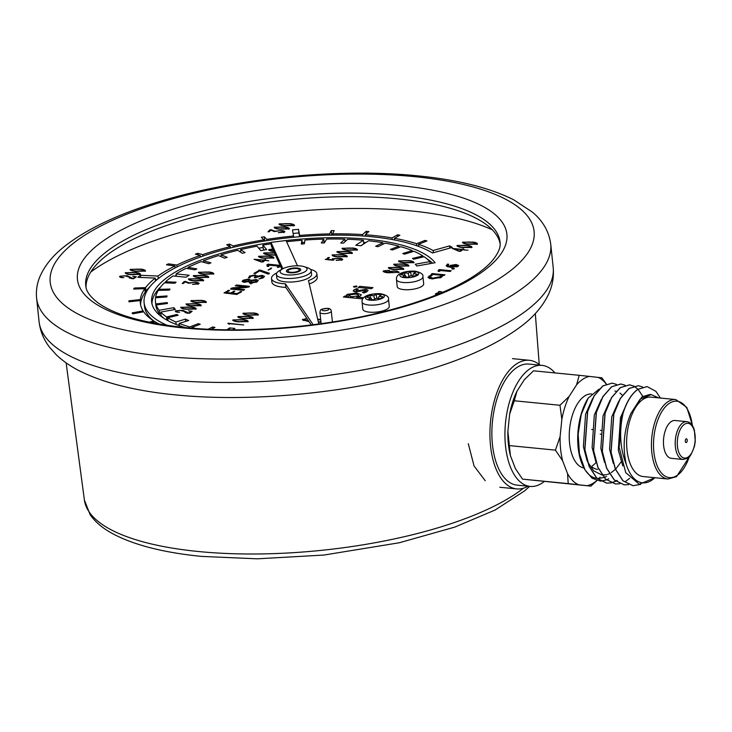 <?xml version="1.0" encoding="UTF-8"?>
<svg xmlns="http://www.w3.org/2000/svg" width="732" height="732" viewBox="0 0 732 732"><rect width="100%" height="100%" fill="white"/><g stroke="black" fill="none" stroke-linecap="round" stroke-linejoin="round"><path stroke-width="1.1" d="M86.01 287.356A208.3 67.82 174 0 1 189.707 218.228A208.3 67.82 174 0 1 397.998 198.894A208.3 67.82 174 0 1 500.157 243.82M554.938 372.927A60.82 30.726 95.6 0 0 542.046 365.369L528.989 364.079A60.82 30.726 95.6 0 0 517.012 367.418A60.82 30.726 95.6 0 0 491.867 433.28A60.82 30.726 95.6 0 0 517.057 485.133L530.114 486.414A60.82 30.726 95.6 0 0 542.092 483.083A60.82 30.726 95.6 0 0 544.242 481.519M542.046 365.369A60.82 30.726 95.6 0 0 530.069 368.699A60.82 30.726 95.6 0 0 504.924 434.57A60.82 30.726 95.6 0 0 530.114 486.414M468.288 443.711L474.062 465.973L485.234 480.741M606.352 383.98L601.869 377.813L589.461 376.413A55.12 27.843 95.6 0 0 582.864 379.213A55.12 27.843 95.6 0 0 576.56 384.867L569.176 396.369A55.12 27.843 95.6 0 0 561.847 419.418L560.099 436.638L555.432 450.134L562.634 460.776L567.547 473.631L568.224 483.623L590.87 486.121L522.52 479.121L515.31 468.48A55.12 27.843 95.6 0 0 515.474 468.764A55.12 27.843 95.6 0 0 515.493 468.8M589.461 376.413L579.222 375.315L576.56 384.867M591.996 466.074A37.25 18.822 95.6 0 0 596.077 462.45M591.721 393.953A37.25 18.822 95.6 0 0 584.63 396.012A37.25 18.822 95.6 0 0 569.231 435.659A37.25 18.822 95.6 0 0 583.944 468.013M606.599 476.495L604.037 477.447M603.937 477.474L601.009 478.005A46.217 23.351 95.6 0 1 596.983 478.335M584.987 469.871L584.09 468.27A46.217 23.351 95.6 0 1 588.199 398.098L581.272 414.339L578.152 434.149L579.451 453.849L584.987 469.871L592.106 478.261L600.652 481.162M600.752 481.162L606.425 479.945M606.508 479.908L608.731 478.783M584.539 469.038A46.217 23.351 95.6 0 0 596.845 478.325M658.699 397.879L651.233 394.621L640.143 399.114L630.847 413.507C623.874 430.16 622.365 447.151 626.317 464.5C620.068 448.808 618.988 431.715 623.088 413.241A50.014 25.272 95.6 0 0 621.706 417.67C625.284 404.055 630.609 394.621 637.691 389.369L647.07 386.578M623.088 413.241C626.748 401.795 631.661 393.843 637.819 389.378L647.134 386.578L655.954 391.391L660.41 398.043M611.074 482.864L606.636 483.111L596.708 478.188L589.114 466.449L584.758 449.649L587.54 411.457L594.073 395.866L602.775 385.92L612.153 383.138M611.138 482.891L606.773 483.12L596.836 478.197L589.242 466.467L584.886 449.668L587.668 411.476L594.21 395.875L602.903 385.938L612.217 383.138L616.436 384.392M615.438 483.971L605.437 479.048L597.843 467.309L593.487 450.509L596.269 412.317L602.802 396.726L611.504 386.78L620.818 383.989L625.101 385.27M619.867 483.751L615.502 483.98L605.565 479.067L597.971 467.327L593.615 450.528L596.397 412.336L602.939 396.735L611.632 386.798L620.946 383.998L625.165 385.252M624.167 484.831L614.166 479.908L606.572 468.169L602.216 451.37L604.998 413.177L611.531 397.586L620.233 387.64L629.547 384.849L633.83 386.13M633.894 386.157L637.929 389.204M637.993 389.259L642.815 396.305M629.63 478.325L625.759 481.281M628.596 484.611L624.231 484.84L614.304 479.927L606.7 468.187L602.344 451.388L605.126 413.196L611.668 397.595L620.361 387.658L629.676 384.858L633.894 386.112M632.896 485.691L622.895 480.768L615.301 469.029L610.946 452.23L613.727 414.047L620.26 398.446L628.962 388.509L638.341 385.718M640.646 484.419L632.96 485.7L623.033 480.787L615.429 469.047L611.083 452.248L613.855 414.056L620.397 398.455L629.09 388.518L638.405 385.718L642.623 386.972M617.03 480.421L615.713 481.171M615.639 481.208L611.138 482.846M617.158 480.43L615.768 481.217M615.703 481.253L611.202 482.873M675.801 399.562L650.986 397.119A39.912 20.167 95.6 0 0 643.126 399.306A39.912 20.167 95.6 0 0 626.629 442.531A39.912 20.167 95.6 0 0 643.154 476.55L667.968 479.002A39.912 20.167 -84.4 0 1 651.434 444.974A39.912 20.167 -84.4 0 1 667.941 401.749A39.912 20.167 -84.4 0 1 675.801 399.562L686.808 407.404L692.637 425.933M686.808 421.65L675.05 420.497A19.005 9.598 95.6 0 0 671.308 421.541A19.005 9.598 95.6 0 0 663.448 442.119A19.005 9.598 95.6 0 0 671.326 458.324L683.075 459.486A19.005 9.598 -84.4 0 1 675.206 443.281A19.005 9.598 -84.4 0 1 683.066 422.693A19.005 9.598 -84.4 0 1 686.808 421.65C690.23 422.062 692.756 424.88 694.384 430.114L695.254 441.515L694.467 446.273C691.438 454.471 689.123 458.479 687.504 458.278L683.075 459.486M686.058 438.907A1.903 0.961 95.6 0 0 685.271 440.966A1.903 0.961 95.6 0 0 686.058 442.586A1.903 0.961 95.6 0 0 686.433 442.485A1.903 0.961 95.6 0 0 687.22 440.426A1.903 0.961 95.6 0 0 686.433 438.807A1.903 0.961 95.6 0 0 686.058 438.907M539.969 365.158A64.617 32.647 95.6 0 0 529.364 360.3A64.617 32.647 95.6 0 0 516.636 363.841A64.617 32.647 95.6 0 0 489.918 433.82A64.617 32.647 95.6 0 0 516.682 488.912A64.617 32.647 95.6 0 0 528.037 486.213M626.317 464.5A46.217 23.351 95.6 0 0 654.875 477.712M654.994 477.722L639.274 484.255L625.723 472.616L619.162 447.344L621.706 417.67M630.847 413.507L641.973 396.863L649.787 394.484L651.233 394.621M622.795 465.927L618.302 450.079L620.489 417.67L627.443 402.097M613.26 463.283L609.573 449.219L611.76 416.81L618.714 401.237M604.531 462.423L600.844 448.359L603.031 415.95L609.985 400.377M595.802 461.553L592.115 447.499L594.302 415.09L601.256 399.516M614.871 391.044L616.161 391.263M619.986 393.066L622.374 395.225M621.111 461.874L616.033 468.663M615.411 469.294L611.229 472.662M609.335 473.696L607.56 474.4M606.627 474.675L602.143 475.022M602.015 475.013L593.679 470.85L587.503 461.672M587.073 460.693L583.386 446.63L585.573 414.23L592.527 398.656M588.199 398.098L599.142 389.076M592.179 467.071A37.25 18.822 95.6 0 0 597.715 469.404M560.099 436.638A55.12 27.843 95.6 0 0 562.634 460.776M567.547 473.631A55.12 27.843 95.6 0 0 578.463 484.712M590.87 486.121L596.891 480.631M599.078 478.325L600.057 477.218A55.12 27.843 95.6 0 1 599.06 478.335M587.156 485.673A55.12 27.843 95.6 0 0 596.736 480.585M606.206 384.035A55.12 27.843 95.6 0 0 598.154 377.364M569.176 396.369L559.989 405.272L561.847 419.418M579.222 375.315L533.518 370.813L524.332 379.716L516.948 391.217A55.12 27.843 95.6 0 0 509.618 414.266L514.285 400.77L559.989 405.272M509.618 414.266L507.871 431.487A55.12 27.843 95.6 0 0 510.405 455.624L507.871 431.487M509.728 445.632L555.432 450.134M510.405 455.624L515.474 468.764M522.52 479.121L568.224 483.623M514.285 400.77L516.948 391.217M296.451 268.516A5.7 1.857 -6 0 0 290.686 269.074A5.7 1.857 -6 0 0 287.914 270.996A5.7 1.857 -6 0 0 290.723 272.277A5.7 1.857 -6 0 0 296.497 271.728A5.7 1.857 -6 0 0 299.26 269.806A5.7 1.857 -6 0 0 296.451 268.516M288.069 272.423A5.7 1.857 -6 0 0 288.069 272.432L287.914 270.996M297.219 268.022A7.219 2.352 174 0 1 300.413 270.492A7.219 2.352 174 0 1 289.954 272.78A7.219 2.352 174 0 1 286.926 271.911A7.219 2.352 174 0 1 288.884 269.056A7.219 2.352 174 0 1 297.219 268.022M299.406 271.243A5.7 1.857 -6 0 0 299.406 271.233L299.26 269.806M300.395 265.936A13.533 4.41 -6 0 0 282.506 268.918A13.533 4.41 -6 0 0 286.788 274.857A13.533 4.41 -6 0 0 303.771 272.341A13.533 4.41 -6 0 0 304.119 266.649A13.533 4.41 -6 0 0 300.395 265.936M304.119 266.649L307.422 267.702A17.486 5.691 174 0 1 311.201 270.712A17.486 5.691 174 0 1 302.728 276.623A17.486 5.691 174 0 1 285.023 278.306A17.486 5.691 174 0 1 276.422 274.372A17.486 5.691 174 0 1 279.496 270.639L282.506 268.918M276.422 274.372L276.797 277.95A17.486 5.691 -6 0 0 285.398 281.884A17.486 5.691 -6 0 0 303.103 280.191A17.486 5.691 -6 0 0 311.576 274.29L311.201 270.712M276.788 272.963A22.811 7.43 -6 0 0 271.508 278.499A22.811 7.43 -6 0 0 282.726 283.632A22.811 7.43 -6 0 0 285.416 283.824L285.791 287.402L311.265 324.962M271.508 278.499L271.883 282.076A22.811 7.43 -6 0 0 283.101 287.209A22.811 7.43 -6 0 0 285.791 287.402M286.615 241.734A140.645 45.787 174 0 1 301.959 240.252L301.3 244.04A129.244 42.081 174 0 1 304.32 243.82L304.979 240.032A140.645 45.787 174 0 1 323.745 239.117L321.321 242.987A129.244 42.081 174 0 1 324.276 242.923L326.701 239.053A140.645 45.787 174 0 1 344.836 239.154L340.7 243.015A129.244 42.081 174 0 1 343.528 243.115L347.654 239.254A140.645 45.787 174 0 1 363.383 240.252L355.743 245.257A125.437 40.836 174 0 1 358.369 245.504A125.437 40.836 174 0 1 360.958 245.778L368.608 240.764A140.645 45.787 174 0 1 382.863 242.722L375.672 246.281A129.244 42.081 174 0 1 378.005 246.693L385.206 243.134A140.645 45.787 174 0 1 398.867 246.162L390.385 249.438A129.244 42.081 174 0 1 392.398 249.996L400.88 246.721A140.645 45.787 174 0 1 412.317 250.609L402.765 253.519A129.244 42.081 174 0 1 404.403 254.205L413.955 251.296A140.645 45.787 174 0 1 422.895 255.944L412.5 258.423A129.244 42.081 174 0 1 413.708 259.22L424.103 256.749A140.645 45.787 174 0 1 429.922 261.608L415.273 264.234A125.437 40.836 174 0 1 416.81 266.018L435.11 262.724A144.442 47.031 -6 0 0 367.922 239.245A144.442 47.031 -6 0 0 286.075 240.544M365.433 236.18L365.286 234.771L368.855 231.541A165.359 53.839 -6 0 0 366.128 231.358L362.56 234.588A155.852 50.737 -6 0 0 332.639 233.847L334.176 230.617A165.377 53.839 -6 0 0 331.23 230.672L329.684 233.892A155.852 50.737 -6 0 0 299.644 235.466L298.519 229.345A174.857 56.931 -6 0 0 292.452 229.912L293.578 236.015A155.852 50.737 -6 0 0 266.823 239.391L264.289 236.756A164.965 53.711 -6 0 0 261.315 237.232L263.84 239.867A155.852 50.737 -6 0 0 233.169 245.961L229.455 244.095A163.529 53.244 -6 0 0 226.691 244.772L230.397 246.629A155.852 50.737 -6 0 0 202.636 254.663L197.814 253.327A163.108 53.107 -6 0 0 195.407 254.16L200.22 255.486A155.852 50.737 -6 0 0 176.87 265.048L168.378 263.84A166.32 54.15 -6 0 0 166.448 264.792L174.939 265.99A155.852 50.737 -6 0 0 157.966 276.055L140.48 275.278A174.857 56.931 -6 0 0 137.808 277.318L155.248 278.096A155.852 50.737 -6 0 0 145.577 287.63L134.359 288.024A167.253 54.452 -6 0 0 133.617 289.058L144.817 288.664A155.852 50.737 -6 0 0 140.334 299.571L128.96 300.806A167.253 54.452 -6 0 0 128.896 301.813L140.251 300.568A155.852 50.737 -6 0 0 140.324 303.13A155.852 50.737 -6 0 0 143.097 310.88L132.126 312.903A167.253 54.452 -6 0 0 132.748 313.827L143.71 311.805A155.852 50.737 -6 0 0 153.775 320.964L149.2 322.199M167.335 325.383A152.046 49.502 174 0 1 144.103 302.737A152.046 49.502 174 0 1 217.825 251.387A152.046 49.502 174 0 1 371.746 236.738A152.046 49.502 174 0 1 432.493 252.979L452.275 247.416A174.857 56.931 -6 0 0 449.567 245.888L433.115 250.518A155.852 50.737 -6 0 0 418.512 244.305L426.921 240.993A167.253 54.452 -6 0 0 425.045 240.389L416.645 243.701A155.852 50.737 -6 0 0 394.402 238.321L399.873 235.219A165.432 53.857 -6 0 0 397.513 234.816L392.05 237.909A155.852 50.737 -6 0 0 373.659 235.484A155.852 50.737 -6 0 0 365.286 234.771M492.325 229.821A230.351 74.993 -6 0 0 411.1 210.935A230.351 74.993 -6 0 0 90.759 272.03M270.986 242.548A144.442 47.031 -6 0 0 151.661 301.941A144.442 47.031 -6 0 0 185.233 327.561M365.826 242.585A144.442 47.031 -6 0 0 363.612 242.393M325.237 241.395A144.442 47.031 -6 0 0 323.992 241.423M304.567 242.411A144.442 47.031 -6 0 0 302.206 242.594M263.081 247.453A144.442 47.031 -6 0 0 258.725 248.221M176.238 275.342A144.442 47.031 -6 0 0 174.921 276.129M160.839 286.715A144.442 47.031 -6 0 0 151.954 303.716M154.845 321.805A152.046 49.502 174 0 1 153.784 320.991L153.894 322.062M153.656 320.89A152.046 49.502 174 0 1 144.478 306.305L144.103 302.737M362.075 302.014L362.825 309.16A13.304 4.328 -6 0 0 369.367 312.152A13.304 4.328 -6 0 0 382.836 310.871A13.304 4.328 -6 0 0 389.287 306.379L388.536 299.232A13.304 4.328 174 0 1 382.086 303.725A13.304 4.328 174 0 1 368.617 305.006A13.304 4.328 174 0 1 362.075 302.014C361.224 296.112 370.548 293.276 380.457 293.706C386.359 294.905 389.049 296.744 388.536 299.232M396.47 279.459L397.22 286.615A13.304 4.328 -6 0 0 403.762 289.607A13.304 4.328 -6 0 0 417.231 288.326A13.304 4.328 -6 0 0 423.682 283.833L422.931 276.687A13.304 4.328 174 0 1 416.481 281.18A13.304 4.328 174 0 1 403.012 282.461A13.304 4.328 174 0 1 396.47 279.459C395.619 273.567 404.942 270.73 414.843 271.16C420.754 272.359 423.444 274.198 422.931 276.687M415.639 272.322A7.979 2.599 -6 0 0 410.423 271.81L408.236 273.237L404.512 272.871A7.979 2.599 -6 0 0 401.456 274.875L405.18 275.241L403.003 276.678A7.979 2.599 -6 0 0 408.218 277.19L410.405 275.763L414.129 276.129A7.979 2.599 -6 0 0 417.185 274.125L413.461 273.75L415.639 272.322M412.683 275.982L413.461 273.75M411.439 275.863L410.423 271.81M408.941 276.714L408.236 273.237M404.814 275.205L404.512 272.871M406.443 277.199L405.18 275.241M381.253 294.868A7.979 2.599 -6 0 0 376.028 294.356L373.842 295.783L370.118 295.417A7.979 2.599 -6 0 0 367.061 297.421L370.785 297.787L368.608 299.223A7.979 2.599 -6 0 0 373.832 299.736L376.01 298.308L379.734 298.674A7.979 2.599 -6 0 0 382.799 296.67L379.066 296.304L381.253 294.868M378.298 298.528L379.066 296.304M377.044 298.409L376.028 294.356M374.546 299.269L373.842 295.783M370.419 297.75L370.118 295.417M372.048 299.754L370.785 297.787M442.421 276.211L432.841 278.169L429.766 277.035L432.155 275.351L430.938 275.058L427.927 277.364L431.834 278.892L441.259 277.355L442.421 276.211M444.965 274.82L432.209 273.567L431.121 274.28L443.867 275.534L444.965 274.82M450.061 271.471L451.177 270.758L439.282 269.586L438.331 270.209L438.12 271.38L439.703 271.352L439.786 270.456L450.061 271.471M454.343 268.79L453.803 268.214L451.873 268.543L452.431 269.111L454.343 268.79L453.803 268.214L453.877 268.992M451.918 269.01L452.431 269.111M450.125 267.317L450.034 266.466L447.865 265.387L448.743 264.252L447.289 264.115L446.41 266.091L450.656 267.372L458.086 266.338L458.68 265.542L456.054 264.49L450.418 265.387L449.86 266.155M446.154 265.588L446.41 266.091M346.931 296.185L344.854 296.067L343.409 297.009L361.882 298.793L363.52 297.714L356.676 297.036L360.528 295.865L361.334 294.758L356.786 293.056L347.114 294.374L346.273 295.463L347.05 297.329M358.277 289.094L356.658 288.664L354.114 289.781L353.19 290.943L355.322 291.922L364.618 290.403L365.048 291.428L362.404 292.489L364.051 292.928L366.979 291.647L368.077 290.32L365.881 289.369L356.548 290.888L356.072 289.982L358.277 289.094M355.807 291.958L356.072 289.982M365.735 292.315L365.57 290.824L365.167 292.553M353.849 287.036L353.776 286.358L354.453 287.145L357.006 286.688L356.356 285.901L353.492 286.734M372.972 287.639L359.824 286.349L358.186 287.42L371.334 288.719L372.972 287.639M433.829 295.92L429.922 297.412M440.92 293.047L441.634 291.748L439.017 291.482L438.047 292.461M438.688 293.12L438.541 291.748L439.218 293.312L436.72 293.157L435.293 294.09L437.873 294.31M249.118 277.739L249.429 276.083L255.148 274.921L257.014 276.266L262.184 275.342L264.49 276.339L263.428 277.629L259.393 278.929L262.614 276.733L261.205 276.147L254.782 277.849L254.343 277.611L255.678 276.376L254.15 275.717L250.628 276.376L250.015 277.693L248.423 277.446M259.393 278.929L258.927 278.846M257.243 275.79L257.106 276.916M253.958 273.411L259.86 270.007L269.367 273.283L269.111 273.759L268.058 274.043L259.512 270.858L255.578 273.439L253.949 273.274L254.516 273.512M268.095 269.98L271.654 268.022L268.562 270.053M280.53 266.274L277.885 267.473L277.391 267.253L279.066 266.155L268.708 265.13L268.8 266.302L267.198 266.283L266.906 264.883L268.159 264.188L280.118 265.359M277.885 267.473L277.401 267.372M151.588 322.684L155.047 321.751A155.852 50.737 -6 0 0 159.329 324.12M195.389 328.439A140.645 45.787 174 0 1 191.766 327.515L200.248 324.239A129.244 42.081 174 0 1 198.235 323.681L189.753 326.957A140.645 45.787 174 0 1 179.148 323.407L188.71 320.497A129.244 42.081 174 0 1 185.443 319.125L175.881 322.034A140.645 45.787 174 0 1 167.738 317.734L178.132 315.263A129.244 42.081 174 0 1 176.924 314.467L166.53 316.938A140.645 45.787 174 0 1 160.72 312.079L175.36 309.444A125.437 40.836 174 0 1 173.823 307.669L159.183 310.295A140.645 45.787 174 0 1 156.2 304.933L167.491 303.505A129.244 42.081 174 0 1 167.198 302.545L155.907 303.972A140.645 45.787 174 0 1 155.44 301.538A140.645 45.787 174 0 1 155.523 297.778L166.85 296.936A129.244 42.081 174 0 1 167.024 295.92L155.696 296.771A140.645 45.787 174 0 1 158.277 290.357L169.367 290.11A129.244 42.081 174 0 1 170.016 289.076L158.926 289.323A140.645 45.787 174 0 1 164.416 282.845L174.985 283.211A129.244 42.081 174 0 1 176.083 282.186L165.514 281.82A140.645 45.787 174 0 1 173.026 275.937L186.093 277.227A125.437 40.836 174 0 1 189.149 275.223L176.083 273.933A140.645 45.787 174 0 1 186.12 268.305L194.904 269.852A129.244 42.081 174 0 1 196.816 268.9L188.042 267.354A140.645 45.787 174 0 1 201.163 261.635L208.702 263.712A129.244 42.081 174 0 1 210.962 262.843L203.423 260.757A140.645 45.787 174 0 1 218.52 255.578L224.642 258.149A129.244 42.081 174 0 1 227.195 257.371L221.064 254.8A140.645 45.787 174 0 1 237.772 250.298L242.319 253.29A129.244 42.081 174 0 1 245.092 252.632L240.544 249.639A140.645 45.787 174 0 1 256.978 246.181L260.812 250.637A125.437 40.836 174 0 1 266.658 249.585L262.834 245.129A140.645 45.787 174 0 1 271.124 243.793M211.026 329.345L214.961 327.396A129.244 42.081 174 0 1 212.628 326.984L208.117 329.217M232.758 329.821L234.89 328.421A125.437 40.836 174 0 1 229.674 327.909L226.819 329.775M408.429 260.592C411.924 260.839 413.781 261.498 414.01 262.587L404.366 262.852C400.862 262.623 399.004 261.955 398.775 260.857L408.456 260.894M398.51 261.242L398.775 260.857L398.849 261.58M398.254 267.253C401.749 267.5 403.607 268.168 403.835 269.257L394.191 269.522C390.696 269.285 388.829 268.626 388.601 267.528L398.29 267.564M388.335 267.912L388.601 267.528L388.674 268.251M341.487 260.299L341.432 259.805C341.762 259.027 340.7 258.597 338.257 258.497L333.161 258.918L333.819 259.933L332.511 260.208L325.255 259.403L326.545 259.174L327.963 257.609L329.382 257.499L327.387 259.284L332.237 259.787L332.291 258.826L339.026 258.286C341.743 258.433 342.851 258.954 342.356 259.851L336.171 260.436L341.752 259.448L341.826 260.171M332.273 260.07L332.291 258.826L332.429 260.162M342.75 259.393L342.356 259.851M333.161 258.918L333.335 260.162M341.752 254.626C345.248 254.873 347.105 255.541 347.334 256.621L337.69 256.886C334.195 256.658 332.328 255.999 332.099 254.901L341.789 254.928M351.927 247.956C355.423 248.203 357.28 248.871 357.509 249.951L347.865 250.216C344.36 249.987 342.503 249.328 342.274 248.23L351.964 248.258M342.009 248.615L342.274 248.23L342.347 248.944M275.525 255.194L269.431 254.919C265.936 254.69 264.069 254.022 263.84 252.924L274.436 252.778M263.575 253.309L263.84 252.924L263.913 253.647M268.818 260.812L264.838 260.418L263.099 261.965L261.48 262.029L254.095 259.302L264.344 260.08L265.597 259.403L265.112 260.153L268.818 260.812M264.591 260.61L264.545 259.668M203.194 275.287C206.68 275.543 208.547 276.202 208.776 277.291L199.131 277.556C195.627 277.327 193.76 276.659 193.532 275.561L203.221 275.598M193.266 275.946L193.532 275.561L193.614 276.284M197.832 284.309L197.786 283.806C197.988 282.936 196.661 282.479 193.806 282.442L188.646 283.321L185.159 281.857L183.503 283.394L182.259 283.54L184.061 281.61L185.443 281.417L189.167 282.872L195.554 282.287C198.207 282.451 199.26 282.982 198.701 283.87L192.516 284.4L198.07 283.385L198.152 284.181M199.104 283.394L198.701 283.87M200.797 300.321C204.292 300.568 206.15 301.227 206.378 302.316L196.734 302.581C193.239 302.353 191.372 301.685 191.144 300.587L200.833 300.623M190.878 300.971L191.144 300.587L191.217 301.31M190.622 306.983C194.117 307.23 195.975 307.898 196.203 308.986L186.559 309.252C183.064 309.023 181.197 308.355 180.969 307.257L190.659 307.294M180.703 307.641L180.969 307.257L181.042 307.98M247.727 316.27C251.222 316.517 253.08 317.185 253.309 318.264L243.665 318.53C240.169 318.301 238.303 317.633 238.074 316.535L247.764 316.572M237.808 316.919L238.074 316.535L238.147 317.258M229.107 324.258L227.844 323.224L243.719 324.935L229.226 323.672L229.107 324.258M472.286 242.027C475.69 242.338 477.42 243.042 477.484 244.149L467.949 244.25C464.536 243.957 462.798 243.253 462.734 242.136L472.314 242.338M462.423 242.548L462.734 242.136L462.816 242.942M466.476 250.207L462.606 249.74L460.666 251.277L459.055 251.314L452.193 248.413L462.176 249.383L463.512 248.715L462.926 249.475L466.476 250.207M467.135 250.188L467.986 250.124M283.86 226.92C287.356 227.167 289.213 227.835 289.442 228.915L279.798 229.18C276.293 228.951 274.427 228.293 274.207 227.195L283.888 227.222M134.889 272.396C138.385 272.643 140.242 273.31 140.471 274.39L130.827 274.656C127.331 274.427 125.465 273.768 125.236 272.67L134.926 272.697M317.651 319.042L320.698 319.61M320.964 322.126L318.42 322.272M309.06 321.714L302.398 319.692L306.864 318.475M120.981 276.275C120.597 277.044 121.567 277.492 123.873 277.638L122.198 277.638C120.057 277.446 119.316 276.971 119.966 276.193L127.276 275.735L132.913 278.471L135.301 276.806L132.794 276.202L136.353 276.824L133.663 278.672L131.257 278.581L128.31 276.76L124.193 275.772L120.981 276.275L120.762 277.391M119.563 276.714L119.966 276.193L120.066 277.135M135.374 277.501L134.642 276.577M139.977 269.056C143.472 269.312 145.329 269.971 145.558 271.06L135.914 271.325C132.419 271.096 130.552 270.428 130.323 269.33L140.013 269.367M130.058 269.715L130.323 269.33L130.397 270.053M283.586 232.602L283.54 232.099C283.742 231.23 282.415 230.781 279.56 230.736L274.399 231.614L270.913 230.15L269.257 231.687L268.013 231.834L269.815 229.903L271.197 229.711L274.921 231.166L281.308 230.58C283.961 230.745 285.013 231.275 284.455 232.163L278.27 232.694L283.824 231.687L283.906 232.474M284.858 231.687L284.455 232.163M288.948 223.589C292.434 223.836 294.301 224.495 294.529 225.584L284.885 225.849C281.381 225.621 279.514 224.953 279.285 223.855L288.975 223.891M279.02 224.239L279.285 223.855L279.368 224.578M466.778 245.321C470.182 245.623 471.92 246.336 471.984 247.434L462.45 247.535C459.037 247.242 457.299 246.538 457.235 245.421L466.815 245.632M456.924 245.833L457.235 245.421L457.317 246.227M242.64 319.6C246.135 319.847 247.992 320.515 248.221 321.595L238.577 321.86C235.082 321.632 233.215 320.973 232.986 319.875L242.676 319.902M232.721 320.259L232.986 319.875L233.069 320.589M252.815 312.93C256.31 313.177 258.167 313.845 258.396 314.934L248.752 315.19C245.257 314.961 243.39 314.303 243.161 313.204L252.851 313.232M242.896 313.589L243.161 313.204L243.234 313.927M176.714 310.871C176.339 311.631 177.3 312.088 179.605 312.225L177.931 312.235C175.799 312.042 175.049 311.558 175.698 310.789L183.009 310.322L188.646 313.067L191.034 311.393L188.527 310.798L192.086 311.411L189.396 313.269L186.999 313.168L184.043 311.356L179.926 310.359L176.714 310.871L176.494 311.988M175.296 311.301L175.698 310.789L175.799 311.731M191.107 312.088L190.375 311.173M191.839 311.585L191.784 311.063L192.086 311.411M195.709 303.652C199.205 303.899 201.062 304.567 201.291 305.647L191.647 305.912C188.151 305.683 186.285 305.024 186.056 303.926L195.746 303.954M198.107 278.627C201.602 278.874 203.459 279.542 203.688 280.621L194.044 280.887C190.54 280.658 188.673 279.999 188.453 278.901L198.134 278.929M208.281 271.956C211.768 272.203 213.634 272.871 213.854 273.951L204.219 274.216C200.714 273.988 198.848 273.329 198.619 272.231L208.309 272.258M198.354 272.615L198.619 272.231L198.701 272.945M268.415 255.99C271.901 256.237 273.768 256.905 273.988 257.993L264.353 258.25C260.848 258.021 258.982 257.362 258.753 256.264L268.443 256.292M258.488 256.648L258.753 256.264L258.835 256.987M274.518 251.588C271.023 251.351 269.156 250.692 268.928 249.594L272.752 249.054M268.662 249.978L268.928 249.594L269.001 250.317M346.84 251.286C350.335 251.543 352.193 252.201 352.421 253.29L342.777 253.556C339.282 253.327 337.415 252.659 337.187 251.561L346.877 251.598M336.921 251.945L337.187 251.561L337.26 252.284M383.641 271.792L383.541 270.849L389.497 270.382L384.108 271.288L390.028 272.615L388.994 271.453L396.89 271.014L399.215 272.286L388.601 272.771C385.023 272.597 383.33 271.956 383.541 270.849L383.12 271.334M388.701 271.874L388.994 271.453L389.076 272.286M403.341 263.923C406.836 264.17 408.694 264.838 408.923 265.917L399.279 266.183C395.774 265.954 393.917 265.295 393.688 264.197L403.378 264.225M248.752 278.956L250.719 280.356L256.246 279.514L258.332 280.411L257.197 281.719L251.094 283.138L249.109 281.555L244.021 282.259L242.118 281.408L243.115 280.228L248.752 278.956L248.853 279.944M250.719 280.054L250.792 281.033M235.567 285.819L236.445 285.004L249.136 286.258L249.036 286.917L246.583 287.466L233.133 288.454L244.589 289.579L243.399 290.357L230.708 289.103L230.973 288.344L233.069 287.804L246.199 286.862L235.256 285.791M249.191 286.816L249.136 286.258L249.42 286.67M236.994 293.587L241.148 291.482L241.734 291.702L236.683 294.456L224.019 292.901L228.96 290.284L229.546 290.494L226.426 292.544L230.699 292.965L234.286 291.162L234.762 291.373L232.117 293.102L236.994 293.587L237.086 294.465M241.203 292.05L241.148 291.482L241.734 291.702M229.025 290.842L228.96 290.284L229.546 290.494M332.676 234.222A165.377 53.839 -6 0 0 331.605 234.24L331.166 235.146M299.589 236.71L298.894 232.922A174.857 56.931 -6 0 0 293.102 233.462M265.222 240.91L264.664 240.334A164.965 53.711 -6 0 0 263.904 240.453M157.096 279.578L155.404 279.505M150.051 286.56A155.852 50.737 -6 0 0 145.952 291.199L145.082 291.235M144.817 288.664L145.192 292.242A155.852 50.737 -6 0 0 140.709 303.139L140.526 303.167M140.251 300.568L140.626 304.146A155.852 50.737 -6 0 0 140.608 304.905M432.603 263.172A144.442 47.031 -6 0 0 426.829 258.762M423.618 256.859A144.442 47.031 -6 0 0 422.95 256.502M179.285 324.688L177.894 325.118M168.003 320.25L167.39 320.396M164.178 318.502A140.645 45.787 174 0 1 161.095 315.657L160.72 312.079M160.875 313.635L159.558 313.872A140.645 45.787 174 0 1 156.575 308.501L156.2 304.933M156.474 307.522L156.282 307.541A140.645 45.787 174 0 1 155.815 305.116L155.44 301.538M264.316 249.996L263.209 248.706L262.834 245.129M301.959 240.252L302.316 243.966M323.745 239.117L323.974 242.933M363.383 240.252L363.758 243.82L360.812 245.76M143.207 311.896L143.097 310.88M129.061 301.794L128.96 300.806M140.709 303.139L140.334 299.571M134.468 289.03L134.359 288.024M145.952 291.199L145.577 287.63M155.55 280.905L155.248 278.096M140.709 277.446L140.48 275.278M158.231 278.654L157.966 276.055M175.131 267.903L174.939 265.99M168.506 265.085L168.378 263.84M177.062 266.906L176.87 265.048M200.376 257.014L200.22 255.486M197.979 254.873L197.814 253.327M202.791 256.163L202.636 254.663M230.534 247.965L230.397 246.629M229.683 246.272L229.455 244.095M233.307 247.288L233.169 245.961M263.978 241.121L263.84 239.867M264.664 240.334L264.289 236.756M266.951 240.636L266.823 239.391M293.706 237.25L293.578 236.015M298.894 232.922L298.519 229.345M299.772 236.701L299.644 235.466M329.821 235.164L329.684 233.892M331.605 234.24L331.23 230.672M332.767 235.128L332.639 233.847M362.706 235.978L362.56 234.588M366.384 233.773L366.128 231.358M392.224 239.547L392.05 237.909M397.686 236.463L397.513 234.816M394.575 239.986L394.402 238.321M416.874 245.815L416.645 243.701M425.182 241.679L425.045 240.389M418.741 246.483L418.512 244.305M433.353 252.741L433.115 250.518M449.796 248.111L449.567 245.888M430.132 263.621L429.922 261.608M423.005 257.005L422.895 255.944M412.436 251.753L412.317 250.609M399.004 247.443L398.867 246.162M383.019 244.213L382.863 242.722M345.092 241.642L344.836 239.154M240.819 252.302L240.544 249.639M221.274 256.731L221.064 254.8M203.588 262.303L203.423 260.757M188.179 268.671L188.042 267.354M176.33 276.266L176.083 273.933M165.624 282.891L165.514 281.82M159.036 290.339L158.926 289.323M155.797 297.759L155.696 296.771M156.282 307.541L155.907 303.972M167.299 303.524L167.198 302.545M159.558 313.872L159.183 310.295M174.033 309.682L173.823 307.669M166.859 320.104L166.53 316.938M177.034 315.529L176.924 314.467M168.058 320.753L167.738 317.734M176.138 324.45L175.881 322.034M185.681 321.421L185.443 319.125M179.386 325.658L179.148 323.407M189.863 327.991L189.753 326.957M198.372 324.962L198.235 323.681M191.839 328.156L191.766 327.515M212.783 328.476L212.628 326.984M229.866 329.812L229.674 327.909M302.865 320.159L302.764 319.179M307.083 318.795L303.707 319.692L308.748 321.257M320.753 320.085L317.752 319.472M318.338 321.943L320.927 321.778M129.463 278.178L129.363 277.19M139.675 274.656L139.629 274.29C138.696 273.192 136.253 272.578 132.291 272.45L126.087 272.762L126.005 273.713M126.087 272.762C126.545 273.667 128.256 274.226 131.248 274.418L139.794 274.024L139.858 274.61M144.753 271.325L144.716 270.959C143.783 269.852 141.34 269.239 137.378 269.111L131.174 269.431L131.083 270.373M131.174 269.431C131.623 270.337 133.343 270.886 136.335 271.087L144.881 270.694L144.945 271.279M268.598 231.77L268.553 231.312M270.044 230.818L269.971 230.113M270.419 230.534L270.346 229.83M271.252 230.26L271.197 229.711M271.663 230.379L271.599 229.83M274.015 231.202L273.969 230.745M288.637 229.189L288.6 228.814C287.667 227.716 285.215 227.103 281.253 226.975L275.058 227.286L274.967 228.238M275.058 227.286C275.507 228.192 277.227 228.75 280.219 228.942L288.765 228.549L288.829 229.134M293.724 225.849L293.688 225.483C292.754 224.385 290.302 223.763 286.34 223.635L280.146 223.955L280.054 224.907M280.146 223.955C280.594 224.861 282.314 225.41 285.297 225.612L293.852 225.218L293.907 225.804M462.24 249.987L462.176 249.383M462.35 249.914L462.276 249.283M462.523 249.795L462.441 248.972M459.861 250.948L461.855 249.639L454.087 248.697L459.897 251.314M461.919 250.207L461.855 249.639M454.133 249.164L454.087 248.697M471.207 247.681L471.17 247.315C470.411 246.19 468.096 245.522 464.207 245.321L458.058 245.531L457.93 246.538M458.058 245.531C458.369 246.464 459.98 247.05 462.889 247.306L471.371 247.023L471.435 247.626M476.706 244.387L476.669 244.03C475.91 242.896 473.595 242.237 469.715 242.036L463.557 242.246L463.438 243.253M463.557 242.246C463.868 243.17 465.479 243.765 468.398 244.012L476.871 243.738L476.935 244.342M229.29 324.258L229.226 323.672M247.425 321.87L247.379 321.494C246.455 320.396 244.003 319.783 240.041 319.655L233.847 319.966L233.755 320.918M233.847 319.966C234.295 320.872 236.015 321.43 238.998 321.623L247.553 321.229L247.608 321.824M252.513 318.53L252.467 318.164C251.533 317.066 249.09 316.453 245.129 316.315L238.925 316.636L238.842 317.587M238.925 316.636C239.382 317.542 241.093 318.091 244.085 318.292L252.632 317.898L252.696 318.484M257.591 315.199L257.554 314.824C256.621 313.726 254.178 313.113 250.216 312.985L244.012 313.296L243.921 314.248M244.012 313.296C244.461 314.211 246.181 314.76 249.173 314.961L257.719 314.559L257.783 315.153M185.196 312.765L185.095 311.777M195.407 309.252L195.362 308.877C194.438 307.779 191.985 307.166 188.023 307.037L181.829 307.358L181.737 308.3M181.829 307.358C182.277 308.263 183.997 308.812 186.98 309.014L195.526 308.611L195.59 309.206M200.486 305.912L200.449 305.546C199.516 304.448 197.073 303.835 193.111 303.707L186.907 304.018L186.816 304.97M186.907 304.018C187.365 304.924 189.076 305.482 192.068 305.674L200.614 305.281L200.678 305.866M205.573 302.581L205.536 302.215C204.603 301.117 202.16 300.495 198.198 300.367L191.994 300.687L191.903 301.639M191.994 300.687C192.443 301.593 194.163 302.142 197.155 302.343L205.701 301.95L205.765 302.536M184.29 282.515L184.217 281.82M184.665 282.232L184.592 281.536M185.498 281.966L185.443 281.417M185.91 282.085L185.846 281.527M188.261 282.909L188.215 282.451M202.883 280.887L202.846 280.521C201.913 279.423 199.47 278.81 195.499 278.682L189.304 278.993L189.213 279.944M189.304 278.993C189.753 279.899 191.473 280.457 194.465 280.649L203.011 280.255L203.075 280.841M207.97 277.556L207.934 277.19C207 276.083 204.548 275.47 200.586 275.342L194.392 275.662L194.3 276.614M194.392 275.662C194.84 276.568 196.56 277.117 199.543 277.318L208.098 276.925L208.162 277.51M213.058 274.226L213.012 273.85C212.088 272.752 209.636 272.139 205.674 272.011L199.479 272.322L199.388 273.274M199.479 272.322C199.928 273.228 201.648 273.786 204.631 273.978L213.186 273.585L213.241 274.171M264.417 260.738L264.344 260.08M264.508 260.665L264.435 259.979M264.645 260.574L264.554 259.704M262.239 261.653L264.06 260.336L256.054 259.549L262.276 262.029M264.124 260.949L264.06 260.336M273.192 258.259L273.146 257.884C272.222 256.786 269.769 256.173 265.808 256.044L259.613 256.356L259.521 257.307M259.613 256.356C260.061 257.261 261.782 257.82 264.764 258.021L273.32 257.618L273.375 258.213M274.582 253.107L264.7 253.025L264.609 253.977M264.7 253.025C265.149 253.931 266.869 254.48 269.852 254.681L275.415 254.956M272.853 249.292L269.623 249.969L273.713 251.177M356.704 250.225L356.667 249.85C355.734 248.752 353.291 248.139 349.32 248.011L343.125 248.322L343.034 249.273M343.125 248.322C343.573 249.228 345.294 249.786 348.286 249.978L356.832 249.585L356.896 250.17M351.616 253.556L351.58 253.19C350.646 252.083 348.203 251.469 344.241 251.341L338.038 251.662L337.946 252.613M338.038 251.662C338.486 252.567 340.206 253.116 343.198 253.318L351.744 252.924L351.808 253.51M346.529 256.886L346.492 256.52C345.559 255.422 343.116 254.809 339.154 254.681L332.95 254.992L332.868 255.944M332.95 254.992C333.408 255.898 335.119 256.456 338.111 256.648L346.657 256.255L346.721 256.841M327.012 259.521L326.939 258.863M327.424 259.247L327.35 258.488M327.79 258.918L327.716 258.176M327.945 258.78L327.863 257.984M328.018 258.716L327.927 257.829M328.082 258.661L327.982 257.71M398.245 272.716L398.199 272.277C398.016 271.407 396.415 270.977 393.395 270.986L389.9 271.535L389.808 272.551M389.9 271.535L392.745 272.743L398.382 271.984L398.455 272.661M403.03 269.522L402.993 269.147C402.06 268.049 399.617 267.436 395.655 267.308L389.451 267.628L389.36 268.571M389.451 267.628C389.9 268.534 391.62 269.083 394.612 269.285L403.158 268.882L403.222 269.477M408.117 266.183L408.081 265.817C407.148 264.719 404.705 264.106 400.733 263.978L394.539 264.289L394.447 265.24M394.539 264.289C394.987 265.194 396.707 265.753 399.699 265.945L408.246 265.551L408.31 266.137M413.205 262.852L413.168 262.486C412.235 261.388 409.792 260.766 405.821 260.638L399.626 260.958L399.535 261.91M399.626 260.958C400.075 261.864 401.795 262.413 404.787 262.614L413.333 262.221L413.397 262.806M318.832 323.983L308.465 280.576A22.811 7.43 -6 0 0 316.874 273.731A22.811 7.43 -6 0 0 310.551 269.413M309.279 283.989A22.811 7.43 -6 0 0 317.249 277.309L316.874 273.731M297.485 265.798L286.056 240.508L270.977 242.383L271.352 245.961L281.893 269.275M270.977 242.383L282.881 268.717M285.416 283.824L313.15 324.724M279.176 267.162L279.066 266.155M268.406 266.521L268.159 264.188M280.365 266.384L280.301 265.753M270.831 269.102L270.721 268.104M258.853 271.288L258.735 270.145M261.059 271.426L260.931 270.218M262.294 276.394L262.184 275.342M262.083 278.352L261.992 277.501M255.129 277.867L255.056 277.144M249.612 277.767L249.429 276.083M255.258 275.964L255.148 274.921M257.088 276.925L257.014 276.266M256.365 280.649L256.246 279.514M243.317 282.159L243.115 280.228M249.127 282.534L251.094 283.934M249.456 282.662L249.264 280.53L249.493 282.689M245.193 282.296L245.11 281.463L249.264 280.795L247.846 279.67L244.515 280.383L244.113 282.268M244.515 280.383L245.11 281.463M255.953 282.396L256.465 280.832L255.258 280.31L250.646 281.079L250.802 283.101M252.211 283.183L252.119 282.342L255.861 281.527M250.646 281.079L252.119 282.342M236.537 285.919L236.445 285.004M233.215 289.36L233.069 287.804M231.056 289.14L230.973 288.344M246.263 287.493L246.199 286.862L246.272 287.493M240.233 292.69L240.114 291.537M228.036 291.492L227.917 290.339M226.527 293.45L226.426 292.544M230.79 293.871L230.699 292.965M233.444 292.233L233.343 291.226M232.218 294.008L232.117 293.102M439.255 293.742L439.017 291.482M436.83 294.218L436.72 293.157M359.952 287.594L359.824 286.349M356.466 286.935L356.356 285.901L356.466 286.935M356.758 289.607L356.658 288.664M356.658 291.949L356.548 290.888M360.053 291.345L359.934 290.229M366.174 292.105L365.881 289.369M354.315 291.748L354.114 289.781M347.014 297.329L346.895 296.204M347.425 297.366L347.114 294.374M356.932 294.392L356.786 293.056M356.804 298.29L356.676 297.036M344.964 297.137L344.854 296.067M352.934 296.67L350.491 296.433L348.771 294.923L355.24 294.145C357.93 294.337 358.854 294.914 358.03 295.865L352.934 296.67L353.062 297.924M350.619 297.677L350.491 296.433M348.56 297.476L348.771 294.923M358.131 296.799L358.506 295.234L358.653 296.661M450.098 267.317L450.015 266.475M450.628 267.372L450.418 265.387M456.155 265.377L456.054 264.49M447.572 266.75L447.289 264.115M456.85 266.906L456.777 266.21L452.211 266.704L451.26 265.716L455.084 265.213L457.024 265.862L457.125 266.814M452.294 267.473L452.211 266.704M451.122 267.418L451.26 265.716M438.459 271.371L438.331 270.209M439.465 271.362L439.282 269.586M432.301 274.39L432.209 273.567M440.893 277.584L440.746 276.184M429.236 278.407L428.979 276.01M431.02 275.808L430.938 275.058M432.923 278.974L432.841 278.169M439.987 278.014L439.895 277.071M163.739 356.292A258.478 84.153 174 0 1 36.6 298.134C35.886 290.522 37.067 283.165 40.159 276.065C44.899 265.533 52.649 255.935 63.419 247.279C88.673 227.149 125.84 210.432 174.902 197.137C249.456 176.696 344.186 168.351 417.441 175.817C457.72 179.752 489.882 187.795 513.919 199.937L532.393 212.124C539.017 217.706 548.442 227.542 550.729 244.095A258.478 84.153 174 0 1 425.402 331.386A258.478 84.153 174 0 1 163.739 356.292M414.449 176.65A243.271 79.202 -6 0 0 83.228 236.216A243.271 79.202 -6 0 0 169.879 336.985A243.271 79.202 -6 0 0 501.091 277.41A243.271 79.202 -6 0 0 414.449 176.65M183.631 327.963A215.903 70.29 174 0 1 106.735 238.541A215.903 70.29 174 0 1 400.688 185.663A215.903 70.29 174 0 1 477.584 275.095A215.903 70.29 174 0 1 183.631 327.963M397.622 195.325A208.3 67.82 -6 0 0 186.742 215.4A208.3 67.82 -6 0 0 85.745 285.736C86.12 288.435 86.458 293.953 98.189 302.984C115.08 314.98 144.058 323.169 185.132 327.552C245.064 333.673 323.388 327.268 385.883 311.082C405.885 305.958 423.837 300.111 439.731 293.55C464.326 283.211 481.583 272.578 491.501 261.635C501.091 250.362 500.276 244.9 500.075 242.191A208.3 67.82 -6 0 0 397.622 195.325M553.191 267.5C554.051 277.126 552.404 286.239 548.259 294.84C542.458 306.507 533.665 316.819 521.898 325.767C495.546 345.797 458.241 362.166 409.984 374.866C337.306 394.292 246.382 402.088 175.424 394.877C137.204 391.19 105.994 383.577 81.783 372.03C71.901 367.281 63.419 361.535 56.318 354.819L49.566 347.252C43.719 339.703 40.223 331.138 39.061 321.54A258.478 84.153 -6 0 0 166.201 379.698A258.478 84.153 -6 0 0 427.863 354.791A258.478 84.153 -6 0 0 553.191 267.5L550.729 244.095M692.335 425.448A38.393 19.398 95.6 0 0 669.396 403.305A38.393 19.398 95.6 0 0 653.886 452.065A38.393 19.398 95.6 0 0 676.981 475.507A38.393 19.398 95.6 0 0 689.242 456.841M687.97 457.134A17.486 8.83 95.6 0 0 695.034 434.936A17.486 8.83 95.6 0 0 684.521 424.258A17.486 8.83 95.6 0 0 677.457 446.456A17.486 8.83 95.6 0 0 687.97 457.134M529.62 486.368L524.688 490.833L495.015 510.076L454.755 527.113L399.333 542.751L323.947 555.048L257.188 558.818L201.501 556.393C163.812 552.651 134.331 545.157 113.076 533.903C102.892 528.467 95.224 522.026 90.073 514.569L84.381 499.974A232.062 75.552 -6 0 0 198.445 551.516A232.062 75.552 -6 0 0 523.481 488.207M322.739 313.607A5.7 1.857 174 0 1 319.93 312.326C320.753 309.014 319.847 309.444 327.552 308.328C329.757 308.337 331.001 309.27 331.276 311.127A5.7 1.857 174 0 1 328.512 313.058A5.7 1.857 174 0 1 322.739 313.607M327.094 308.456A3.422 1.116 -6 0 0 322.437 309.288A3.422 1.116 -6 0 0 323.663 310.707A3.422 1.116 -6 0 0 328.32 309.874A3.422 1.116 -6 0 0 327.094 308.456M379.707 293.916A9.507 3.093 -6 0 0 366.769 296.24A9.507 3.093 -6 0 0 370.154 300.175A9.507 3.093 -6 0 0 383.092 297.851A9.507 3.093 -6 0 0 379.707 293.916M414.102 271.371A9.507 3.093 -6 0 0 401.163 273.695A9.507 3.093 -6 0 0 404.54 277.629A9.507 3.093 -6 0 0 417.478 275.305A9.507 3.093 -6 0 0 414.102 271.371M462.441 249.85L462.368 249.127M267.5 266.439L267.299 264.517M259.961 271.023L259.86 270.007M236.381 289.671L236.28 288.765M240.974 287.886L240.901 287.228M39.061 321.54L36.6 298.134M689.626 456.429L676.514 476.651L667.968 479.002M600.194 434.122L601.558 434.259M512.473 358.634L529.364 360.3M591.712 429.464L593.094 429.602M600.441 430.325L601.823 430.462M602.189 475.031L603.982 475.205M499.791 487.247L516.682 488.912M84.381 499.974L66.127 362.871M539.246 364.554L535.312 313.552M319.93 312.326L321.128 323.672M303.707 319.692L303.807 320.598M135.356 276.733L135.438 277.455M191.089 311.329L191.171 312.042M264.554 259.686L264.645 260.565M269.623 249.969L269.687 250.637M332.85 259.357L332.941 260.253M384.108 271.288L384.19 272.011M331.276 311.127L332.42 321.998M262.614 276.733L262.751 278.032M255.678 276.376L255.825 277.721M256.465 280.832L256.593 282.076M440.673 293.157L440.627 292.681M448.021 266.906L447.865 265.387M429.931 278.599L429.766 277.035"/></g></svg>
